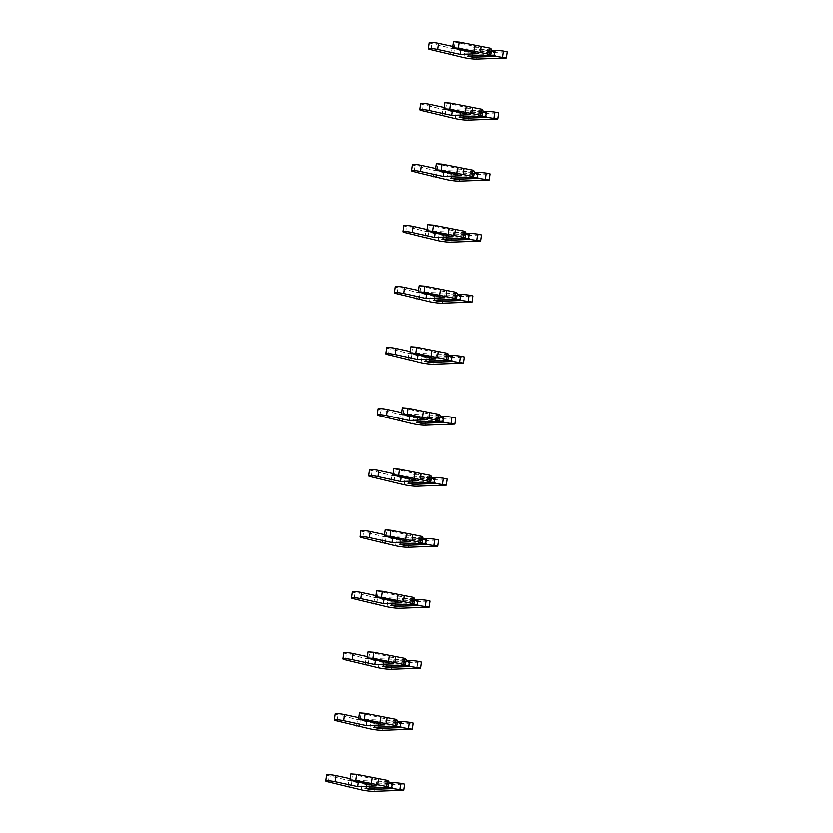 <?xml version="1.0" encoding="UTF-8"?>
<svg xmlns="http://www.w3.org/2000/svg" width="833" height="833" viewBox="0 0 833 833"><rect width="100%" height="100%" fill="white"/><g stroke="black" fill="none" stroke-linecap="round" stroke-linejoin="round"><path stroke-width="0.62" stroke-dasharray="4.17 3.12" d="M491.647 51.292L472.759 51.99L473.8 51.115L468.698 50.011L469.437 51.271L491.772 50.438L473.8 51.115M472.207 55.946L472.759 51.99M491.626 49.157L468.698 50.011M429.391 42.629A6.05 0.698 -172 0 0 432.046 43.597L464.908 51.511A9.309 1.072 -172 0 0 477.694 52.989L507.38 51.885M453.652 41.65L479.777 47.575L461.305 48.262L452.975 46.45M491.21 54.405L468.885 55.238L469.437 51.271M468.885 55.238L467.844 56.113M478.923 53.676L479.777 47.575M461.086 49.793L461.305 48.262M453.777 54.614L454.631 48.512M450.882 53.989L451.632 48.626M483.078 112.309L464.179 113.017L465.231 112.143L460.118 111.028L460.868 112.288L483.192 111.455L465.231 112.143M463.627 116.964L464.179 113.017M483.046 110.175L460.118 111.028M420.821 103.656A6.05 0.698 -172 0 0 423.476 104.625L456.328 112.538A9.309 1.072 -172 0 0 469.114 114.017L498.8 112.903M445.072 102.667L471.207 108.602L452.725 109.29L444.395 107.478M482.64 115.423L460.305 116.256L460.868 112.288M460.305 116.256L459.264 117.13M470.343 114.704L471.207 108.602M452.506 110.82L452.725 109.29M445.197 115.641L446.051 109.54M442.302 115.006L443.062 109.644M474.498 173.326L455.609 174.035L456.651 173.16L451.548 172.046L452.288 173.316L474.612 172.483L456.651 173.16M455.047 177.991L455.609 174.035M474.477 171.192L451.548 172.046M412.241 164.674A6.05 0.698 -172 0 0 414.896 165.642L447.748 173.556A9.309 1.072 -172 0 0 460.545 175.034L490.221 173.93M436.502 163.695L462.627 169.62L444.145 170.307L435.826 168.495M474.06 176.45L451.736 177.283L452.288 173.316M451.736 177.283L450.695 178.158M461.774 175.721L462.627 169.62M443.937 171.837L444.145 170.307M436.617 176.658L437.481 170.557M433.733 176.034L434.482 170.671M465.918 234.354L447.029 235.052L448.071 234.188L442.969 233.073L443.718 234.333L466.043 233.5L448.071 234.188M446.478 239.009L447.029 235.052M465.897 232.22L442.969 233.073M403.661 225.701A6.05 0.698 -172 0 0 406.317 226.659L439.178 234.583A9.309 1.072 -172 0 0 451.965 236.051L481.651 234.948M427.923 224.712L454.047 230.637L435.576 231.335L427.246 229.523M465.48 237.467L443.156 238.3L443.718 234.333M443.156 238.3L442.115 239.175M453.194 236.749L454.047 230.637M435.357 232.865L435.576 231.335M428.047 237.686L428.901 231.584M425.153 237.051L425.913 231.689M457.348 295.371L438.46 296.079L439.501 295.205L434.399 294.091L435.138 295.351L457.463 294.528L439.501 295.205M437.898 300.036L438.46 296.079M457.317 293.237L434.399 294.091M395.092 286.719A6.05 0.698 -172 0 0 397.747 287.687L430.599 295.6A9.309 1.072 -172 0 0 443.385 297.079L473.071 295.965M419.343 285.74L445.478 291.665L426.996 292.352L418.676 290.54M456.911 298.485L434.576 299.318L435.138 295.351M434.576 299.318L433.535 300.192M444.614 297.766L445.478 291.665M426.788 293.882L426.996 292.352M419.468 298.703L420.321 292.602M416.583 298.079L417.333 292.716M448.768 356.399L429.88 357.097L430.921 356.222L425.819 355.118L426.558 356.378L448.893 355.545L430.921 356.222M429.328 361.053L429.88 357.097M448.748 354.264L425.819 355.118M386.512 347.736A6.05 0.698 -172 0 0 389.167 348.704L422.029 356.618A9.309 1.072 -172 0 0 434.816 358.096L464.491 356.993M410.773 346.757L436.898 352.682L418.426 353.369L410.096 351.557M448.331 359.512L426.007 360.345L426.558 356.378M426.007 360.345L424.965 361.22M436.044 358.784L436.898 352.682M418.208 354.9L418.426 353.369M410.888 359.721L411.752 353.619M408.003 359.096L408.753 353.733M440.188 417.416L421.3 418.124L422.341 417.25L417.239 416.136L417.989 417.395L440.313 416.562L422.341 417.25M420.748 422.071L421.3 418.124M440.168 415.282L417.239 416.136M377.943 408.764A6.05 0.698 -172 0 0 380.587 409.732L413.449 417.645A9.309 1.072 -172 0 0 426.236 419.124L455.922 418.01M402.193 407.774L428.329 413.709L409.846 414.397L401.516 412.585M439.751 420.53L417.427 421.363L417.989 417.395M417.427 421.363L416.385 422.237M427.464 419.811L428.329 413.709M409.628 415.927L409.846 414.397M402.318 420.748L403.172 414.647M399.424 420.113L400.184 414.751M431.619 478.434L412.731 479.142L413.772 478.267L408.67 477.153L409.409 478.423L431.733 477.59M412.168 483.098L412.731 479.142M431.588 476.299L408.67 477.153M413.772 478.267L431.733 477.601M369.363 469.781A6.05 0.698 -172 0 0 372.018 470.749L404.869 478.663A9.309 1.072 -172 0 0 417.656 480.141L447.342 479.037M393.624 468.802L419.749 474.727L401.267 475.414L392.947 473.602M431.182 481.557L408.857 482.39L409.409 478.423M408.857 482.39L407.806 483.265M418.895 480.828L419.749 474.727M401.058 476.945L401.267 475.414M393.738 481.766L394.603 475.664M390.854 481.141L391.604 475.778M423.039 539.461L404.151 540.159L405.192 539.295L400.09 538.18L400.829 539.44L423.164 538.607M403.599 544.116L404.151 540.159M423.018 537.327L400.09 538.18M405.192 539.295L423.164 538.618M360.783 530.808A6.05 0.698 -172 0 0 363.438 531.766L396.3 539.69A9.309 1.072 -172 0 0 409.086 541.158L438.772 540.055M385.044 529.819L411.169 535.744L392.697 536.442L384.367 534.63M422.602 542.575L400.277 543.408L400.829 539.44M400.277 543.408L399.236 544.282M410.315 541.856L411.169 535.744M392.478 537.972L392.697 536.442M385.169 542.793L386.023 536.691M382.274 542.158L383.024 536.796M414.47 600.478L395.571 601.187L396.623 600.312L391.51 599.198L392.26 600.468L414.584 599.635L396.623 600.312M395.019 605.143L395.571 601.187M414.438 598.344L391.51 599.198M352.213 591.826A6.05 0.698 -172 0 0 354.868 592.794L387.72 600.708A9.309 1.072 -172 0 0 400.506 602.186L430.192 601.072M376.464 590.847L402.599 596.772L384.117 597.459L375.787 595.647M414.032 603.592L391.697 604.425L392.26 600.468M391.697 604.425L390.656 605.299M401.735 602.873L402.599 596.772M383.898 598.989L384.117 597.459M376.589 603.81L377.443 597.709M373.694 603.186L374.454 597.823M405.89 661.506L387.001 662.204L388.043 661.329L382.941 660.225L383.68 661.485L406.004 660.652L388.043 661.329M386.439 666.161L387.001 662.204M405.869 659.372L382.941 660.225M343.633 652.843A6.05 0.698 -172 0 0 346.289 653.811L379.14 661.725A9.309 1.072 -172 0 0 391.937 663.203L421.613 662.1M367.894 651.864L394.019 657.789L375.537 658.476L367.218 656.664M405.452 664.619L383.128 665.452L383.68 661.485M383.128 665.452L382.076 666.327M393.166 663.891L394.019 657.789M375.329 660.007L375.537 658.476M368.009 664.828L368.873 658.726M365.125 664.203L365.874 658.841M397.31 722.523L378.421 723.231L379.463 722.357L374.361 721.243L375.11 722.503L397.435 721.67L379.463 722.357M377.87 727.178L378.421 723.231M397.289 720.389L374.361 721.243M335.053 713.871A6.05 0.698 -172 0 0 337.709 714.839L370.57 722.752A9.309 1.072 -172 0 0 383.357 724.231L413.043 723.117M359.315 712.881L385.44 718.817L366.968 719.504L358.638 717.692M396.872 725.637L374.548 726.47L375.11 722.503M374.548 726.47L373.507 727.344M384.586 724.918L385.44 718.817M366.749 721.034L366.968 719.504M359.44 725.855L360.293 719.754M356.545 725.22L357.305 719.858M388.74 783.541L369.852 784.249L370.893 783.374L365.791 782.26L366.53 783.53L388.855 782.697L370.893 783.374M369.29 788.205L369.852 784.249M388.709 781.406L365.791 782.26M326.484 774.888A6.05 0.698 -172 0 0 329.139 775.856L361.991 783.77A9.309 1.072 -172 0 0 374.777 785.248L404.463 784.145M350.735 773.909L376.87 779.834L358.388 780.521L350.068 778.709M388.303 786.664L365.968 787.497L366.53 783.53M365.968 787.497L364.927 788.372M376.006 785.935L376.87 779.834M358.18 782.052L358.388 780.521M350.86 786.873L351.713 780.771M347.975 786.248L348.725 780.885M454.422 48.345L455.287 42.244M431.192 49.699L432.046 43.597M464.043 57.623L464.908 51.511M476.83 59.091L477.694 52.989M445.853 109.373L446.707 103.271M422.612 110.727L423.476 104.625M455.474 118.64L456.328 112.538M468.261 120.119L469.114 114.017M437.273 170.39L438.127 164.288M414.043 171.744L414.896 165.642M446.894 179.657L447.748 173.556M459.681 181.136L460.545 175.034M428.703 231.407L429.557 225.306M405.463 232.761L406.317 226.659M438.314 240.685L439.178 234.583M451.111 242.153L451.965 236.051M420.124 292.435L420.977 286.333M396.883 293.789L397.747 287.687M429.745 301.702L430.599 295.6M442.531 303.181L443.385 297.079M411.544 353.452L412.408 347.351M388.313 354.806L389.167 348.704M421.165 362.73L422.029 356.618M433.951 364.198L434.816 358.096M402.974 414.48L403.828 408.378M379.733 415.834L380.587 409.732M412.595 423.747L413.449 417.645M425.382 425.226L426.236 419.124M394.394 475.497L395.248 469.396M371.154 476.851L372.018 470.749M404.015 484.764L404.869 478.663M416.802 486.243L417.656 480.141M385.814 536.514L386.679 530.413M362.584 537.868L363.438 531.766M395.436 545.792L396.3 539.69M408.222 547.26L409.086 541.158M377.245 597.542L378.099 591.44M354.004 598.896L354.868 592.794M386.866 606.809L387.72 600.708M399.653 608.288L400.506 602.186M368.665 658.559L369.519 652.458M345.435 659.913L346.289 653.811M378.286 667.837L379.14 661.725M391.073 669.305L391.937 663.203M360.095 719.587L360.949 713.485M336.855 720.941L337.709 714.839M369.706 728.854L370.57 722.752M382.503 730.333L383.357 724.231M351.516 780.604L352.369 774.503M328.275 781.958L329.139 775.856M361.137 789.871L361.991 783.77M373.923 791.35L374.777 785.248"/><path stroke-width="1.25" d="M494.531 55.124L472.207 55.946L472.946 57.217L495.874 56.363L494.531 55.124L495.083 51.157L491.647 51.292M489.419 54.26L490.283 48.158L491.626 49.157L491.772 50.438L490.762 55.259L489.419 54.26L458.535 48.189L452.798 47.752L454.422 48.345L478.923 53.676L460.441 54.364L437.866 49.449A6.05 0.698 -172 0 0 431.754 48.564A6.05 0.698 -172 0 0 428.537 48.73A6.05 0.698 -172 0 0 431.192 49.699L464.043 57.623A9.309 1.072 -172 0 0 476.83 59.091L506.516 57.987L495.874 56.363M502.695 57.154L503.549 51.052L496.728 50.261L495.083 51.157M491.772 50.449L496.728 50.261M506.516 57.987L507.38 51.885L503.549 51.052M452.975 46.45L438.72 43.347A6.05 0.698 -172 0 0 432.608 42.462A6.05 0.698 -172 0 0 429.391 42.629L428.537 48.73M490.283 48.158L459.389 42.087L453.652 41.65L452.798 47.752M472.946 57.217L467.844 56.113L490.762 55.259M480.495 52.323L481.349 46.221M474.102 51.584L474.956 45.482M460.441 54.364L461.086 49.793M450.778 54.728L450.882 53.989M485.951 116.151L463.627 116.964L464.366 118.244L487.295 117.391L485.951 116.151L486.514 112.184L483.078 112.309M480.849 115.287L481.703 109.185L483.046 110.175L483.192 111.455L482.192 116.276L480.849 115.287L449.955 109.217L444.218 108.769L445.853 109.373L470.343 114.704L451.871 115.391L429.287 110.477A6.05 0.698 -172 0 0 423.174 109.592A6.05 0.698 -172 0 0 419.957 109.758A6.05 0.698 -172 0 0 422.612 110.727L455.474 118.64A9.309 1.072 -172 0 0 468.261 120.119L497.947 119.004L487.295 117.391M494.115 118.171L494.969 112.07L488.148 111.289L486.514 112.184M483.192 111.466L488.148 111.289M497.947 119.004L498.8 112.903L494.969 112.07M444.395 107.478L430.14 104.375A6.05 0.698 -172 0 0 424.028 103.49A6.05 0.698 -172 0 0 420.821 103.656L419.957 109.758M481.703 109.185L450.809 103.115L445.072 102.667L444.218 108.769M464.366 118.244L459.264 117.13L482.192 116.276M471.915 113.34L472.769 107.238M465.522 112.601L466.376 106.499M451.871 115.391L452.506 110.82M442.198 115.756L442.302 115.006M477.371 177.169L455.047 177.991L455.797 179.262L478.715 178.408L477.371 177.169L477.934 173.202L474.498 173.326M472.269 176.304L473.123 170.203L474.477 171.192L474.612 172.483L473.613 177.294L472.269 176.304L441.375 170.234L435.638 169.797L437.273 170.39L461.774 175.721L443.291 176.409L420.707 171.494A6.05 0.698 -172 0 0 414.595 170.609A6.05 0.698 -172 0 0 411.387 170.775A6.05 0.698 -172 0 0 414.043 171.744L446.894 179.657A9.309 1.072 -172 0 0 459.681 181.136L489.367 180.032L478.715 178.408M485.535 179.199L486.399 173.097L479.579 172.306L477.934 173.202M474.612 172.493L479.579 172.306M489.367 180.032L490.221 173.93L486.399 173.097M435.826 168.495L421.571 165.392A6.05 0.698 -172 0 0 415.459 164.507A6.05 0.698 -172 0 0 412.241 164.674L411.387 170.775M473.123 170.203L442.24 164.132L436.502 163.695L435.638 169.797M455.797 179.262L450.695 178.158L473.613 177.294M463.335 174.368L464.2 168.256M456.942 173.628L457.806 167.527M443.291 176.409L443.937 171.837M433.629 176.773L433.733 176.034M468.802 238.186L446.478 239.009L447.217 240.289L470.145 239.435L468.802 238.186L469.354 234.219L465.918 234.354M463.689 237.332L464.554 231.23L465.897 232.22L466.043 233.5L465.043 238.321L463.689 237.332L432.806 231.262L427.069 230.814L428.703 231.407L453.194 236.749L434.722 237.436L412.137 232.522A6.05 0.698 -172 0 0 406.025 231.626A6.05 0.698 -172 0 0 402.808 231.803A6.05 0.698 -172 0 0 405.463 232.761L438.314 240.685A9.309 1.072 -172 0 0 451.111 242.153L480.787 241.049L470.145 239.435M476.965 240.216L477.819 234.115L470.999 233.323L469.354 234.219M466.043 233.511L470.999 233.323M480.787 241.049L481.651 234.948L477.819 234.115M427.246 229.523L412.991 226.409A6.05 0.698 -172 0 0 406.879 225.524A6.05 0.698 -172 0 0 403.661 225.701L402.808 231.803M464.554 231.23L433.66 225.16L427.923 224.712L427.069 230.814M447.217 240.289L442.115 239.175L465.043 238.321M454.766 235.385L455.62 229.283M448.373 234.646L449.226 228.544M434.722 237.436L435.357 232.865M425.049 237.79L425.153 237.051M460.222 299.214L437.898 300.036L438.637 301.307L461.565 300.453L460.222 299.214L460.784 295.246L457.348 295.371M455.12 298.349L455.974 292.248L457.317 293.237L457.463 294.528L456.463 299.339L455.12 298.349L424.226 292.279L418.489 291.842L420.124 292.435L444.614 297.766L426.142 298.453L403.557 293.539A6.05 0.698 -172 0 0 397.445 292.654A6.05 0.698 -172 0 0 394.228 292.82A6.05 0.698 -172 0 0 396.883 293.789L429.745 301.702A9.309 1.072 -172 0 0 442.531 303.181L472.217 302.067L461.565 300.453M468.385 301.234L469.239 295.132L462.419 294.351L460.784 295.246M457.463 294.538L462.419 294.351M472.217 302.067L473.071 295.965L469.239 295.132M418.676 290.54L404.421 287.437A6.05 0.698 -172 0 0 398.299 286.552A6.05 0.698 -172 0 0 395.092 286.719L394.228 292.82M455.974 292.248L425.09 286.177L419.343 285.74L418.489 291.842M438.637 301.307L433.535 300.192L456.463 299.339M446.186 296.402L447.04 290.3M439.793 295.663L440.647 289.561M426.142 298.453L426.788 293.882M416.479 298.818L416.583 298.079M451.653 360.231L429.328 361.053L430.067 362.324L452.985 361.47L451.653 360.231L452.204 356.264L448.768 356.399M446.54 359.367L447.404 353.265L448.748 354.264L448.893 355.545L447.883 360.366L446.54 359.367L415.657 353.296L409.909 352.859L411.544 353.452L436.044 358.784L417.562 359.471L394.988 354.556A6.05 0.698 -172 0 0 388.865 353.671A6.05 0.698 -172 0 0 385.658 353.838A6.05 0.698 -172 0 0 388.313 354.806L421.165 362.73A9.309 1.072 -172 0 0 433.951 364.198L463.637 363.094L452.985 361.47M459.806 362.261L460.67 356.16L453.85 355.368L452.204 356.264M448.883 355.556L453.85 355.368M463.637 363.094L464.491 356.993L460.67 356.16M410.096 351.557L395.842 348.454A6.05 0.698 -172 0 0 389.729 347.569A6.05 0.698 -172 0 0 386.512 347.736L385.658 353.838M447.404 353.265L416.51 347.194L410.773 346.757L409.909 352.859M430.067 362.324L424.965 361.22L447.883 360.366M437.606 357.43L438.47 351.328M431.213 356.691L432.077 350.589M417.562 359.471L418.208 354.9M407.899 359.835L408.003 359.096M443.073 421.259L420.748 422.071L421.488 423.351L444.416 422.498L443.073 421.259L443.635 417.291L440.188 417.416M437.971 420.394L438.824 414.293L440.168 415.282L440.313 416.562L439.314 421.383L437.971 420.394L407.077 414.324L401.339 413.876L402.974 414.48L427.464 419.811L408.993 420.498L386.408 415.584A6.05 0.698 -172 0 0 380.296 414.699A6.05 0.698 -172 0 0 377.078 414.865A6.05 0.698 -172 0 0 379.733 415.834L412.595 423.747A9.309 1.072 -172 0 0 425.382 425.226L455.057 424.112L444.416 422.498M451.236 423.279L452.09 417.177L445.27 416.396L443.635 417.291M440.313 416.573L445.27 416.396M455.057 424.112L455.922 418.01L452.09 417.177M401.516 412.585L387.262 409.482A6.05 0.698 -172 0 0 381.15 408.597A6.05 0.698 -172 0 0 377.943 408.764L377.078 414.865M438.824 414.293L407.931 408.222L402.193 407.774L401.339 413.876M421.488 423.351L416.385 422.237L439.314 421.383M429.037 418.447L429.89 412.345M422.643 417.708L423.497 411.606M408.993 420.498L409.628 415.927M399.319 420.863L399.424 420.113M434.493 482.276L412.168 483.098L412.908 484.369L435.836 483.515L434.493 482.276L435.055 478.309L431.619 478.434M429.391 481.412L430.245 475.31L431.588 476.299L431.733 477.59L430.734 482.401L429.391 481.412L398.497 475.341L392.76 474.904L394.394 475.497L418.895 480.828L400.413 481.516L377.828 476.601A6.05 0.698 -172 0 0 371.716 475.716A6.05 0.698 -172 0 0 368.509 475.882A6.05 0.698 -172 0 0 371.154 476.851L404.015 484.764A9.309 1.072 -172 0 0 416.802 486.243L446.488 485.139L435.836 483.515M442.656 484.306L443.52 478.204L436.7 477.413L435.055 478.309M431.733 477.601L436.7 477.413M446.488 485.139L447.342 479.037L443.52 478.204M392.947 473.602L378.692 470.499A6.05 0.698 -172 0 0 372.58 469.614A6.05 0.698 -172 0 0 369.363 469.781L368.509 475.882M430.245 475.31L399.361 469.239L393.624 468.802L392.76 474.904M412.908 484.369L407.806 483.265L430.734 482.401M420.457 479.475L421.321 473.363M414.063 478.736L414.928 472.634M400.413 481.516L401.058 476.945M390.75 481.88L390.854 481.141M425.923 543.293L403.599 544.116L404.338 545.396L427.267 544.543L425.923 543.293L426.475 539.326L423.039 539.461M420.811 542.439L421.675 536.337L423.018 537.327L423.164 538.607L422.154 543.428L420.811 542.439L389.927 536.369L384.19 535.921L385.814 536.514L410.315 541.856L391.833 542.543L369.258 537.629A6.05 0.698 -172 0 0 363.146 536.733A6.05 0.698 -172 0 0 359.929 536.91A6.05 0.698 -172 0 0 362.584 537.868L395.436 545.792A9.309 1.072 -172 0 0 408.222 547.26L437.908 546.156L427.267 544.543M434.087 545.323L434.941 539.222L428.12 538.43L426.475 539.326M423.164 538.618L428.12 538.43M437.908 546.156L438.772 540.055L434.941 539.222M384.367 534.63L370.112 531.516A6.05 0.698 -172 0 0 364 530.631A6.05 0.698 -172 0 0 360.783 530.808L359.929 536.91M421.675 536.337L390.781 530.267L385.044 529.819L384.19 535.921M404.338 545.396L399.236 544.282L422.154 543.428M411.887 540.492L412.741 534.39M405.494 539.753L406.348 533.651M391.833 542.543L392.478 537.972M382.17 542.897L382.274 542.158M412.241 603.456L413.095 597.355L414.438 598.344L414.584 599.635L413.584 604.446L412.241 603.456L381.347 597.386L375.61 596.949L377.245 597.542L401.735 602.873L383.263 603.561L360.679 598.646A6.05 0.698 -172 0 0 354.566 597.761A6.05 0.698 -172 0 0 351.349 597.927A6.05 0.698 -172 0 0 354.004 598.896L386.866 606.809A9.309 1.072 -172 0 0 399.653 608.288L429.339 607.174L418.687 605.56L417.343 604.321L395.019 605.143M417.343 604.321L417.906 600.354L414.47 600.478M425.507 606.341L426.361 600.239L419.54 599.458L417.906 600.354M414.584 599.645L419.54 599.458M429.339 607.174L430.192 601.072L426.361 600.239M375.787 595.647L361.532 592.544A6.05 0.698 -172 0 0 355.42 591.659A6.05 0.698 -172 0 0 352.213 591.826L351.349 597.927M413.095 597.355L382.201 591.284L376.464 590.847L375.61 596.949M413.584 604.446L390.656 605.299L395.758 606.414L418.687 605.56M395.758 606.414L395.019 605.154M403.307 601.509L404.161 595.408M396.914 600.77L397.768 594.668M383.263 603.561L383.898 598.989M373.59 603.925L373.694 603.186M403.661 664.474L404.515 658.372L405.869 659.372L406.004 660.652L405.005 665.473L403.661 664.474L372.767 658.403L367.03 657.966L368.665 658.559L393.166 663.891L374.683 664.578L352.099 659.663A6.05 0.698 -172 0 0 345.987 658.778A6.05 0.698 -172 0 0 342.779 658.945A6.05 0.698 -172 0 0 345.435 659.913L378.286 667.837A9.309 1.072 -172 0 0 391.073 669.305L420.759 668.201L410.107 666.577L408.764 665.338L386.439 666.161M408.764 665.338L409.326 661.371L405.89 661.506M416.927 667.368L417.791 661.267L410.971 660.475L409.326 661.371M406.004 660.663L410.971 660.475M420.759 668.201L421.613 662.1L417.791 661.267M367.218 656.664L352.963 653.561A6.05 0.698 -172 0 0 346.851 652.676A6.05 0.698 -172 0 0 343.633 652.843L342.779 658.945M404.515 658.372L373.632 652.301L367.894 651.864L367.03 657.966M405.005 665.473L382.076 666.327L387.189 667.431L410.107 666.577M387.189 667.431L386.439 666.171M394.727 662.537L395.592 656.435M388.334 661.798L389.198 655.696M374.683 664.578L375.329 660.007M365.021 664.942L365.125 664.203M395.081 725.501L395.946 719.4L397.289 720.389L397.435 721.67L396.435 726.491L395.081 725.501L364.198 719.431L358.461 718.983L360.095 719.587L384.586 724.918L366.104 725.605L343.529 720.691A6.05 0.698 -172 0 0 337.417 719.806A6.05 0.698 -172 0 0 334.2 719.972A6.05 0.698 -172 0 0 336.855 720.941L369.706 728.854A9.309 1.072 -172 0 0 382.503 730.333L412.179 729.219L401.537 727.605L400.194 726.366L377.87 727.178M400.194 726.366L400.746 722.398L397.31 722.523M408.357 728.386L409.211 722.284L402.391 721.503L400.746 722.398M397.435 721.68L402.391 721.503M412.179 729.219L413.043 723.117L409.211 722.284M358.638 717.692L344.383 714.589A6.05 0.698 -172 0 0 338.271 713.704A6.05 0.698 -172 0 0 335.053 713.871L334.2 719.972M395.946 719.4L365.052 713.329L359.315 712.881L358.461 718.983M396.435 726.491L373.507 727.344L378.609 728.459L401.537 727.605M378.609 728.459L377.87 727.199M386.158 723.554L387.012 717.452M379.765 722.815L380.619 716.713M366.104 725.605L366.749 721.034M356.441 725.97L356.545 725.22M391.614 787.383L369.29 788.205L370.029 789.476L392.957 788.622L391.614 787.383L392.176 783.416L388.74 783.541M386.512 786.519L387.366 780.417L388.709 781.406L388.855 782.697L387.855 787.508L386.512 786.519L355.618 780.448L349.881 780.011L351.516 780.604L376.006 785.935L357.534 786.623L334.949 781.708A6.05 0.698 -172 0 0 328.837 780.823A6.05 0.698 -172 0 0 325.62 780.99A6.05 0.698 -172 0 0 328.275 781.958L361.137 789.871A9.309 1.072 -172 0 0 373.923 791.35L403.609 790.246L392.957 788.622M399.778 789.413L400.631 783.312L393.811 782.52L392.176 783.416M388.855 782.708L393.811 782.52M403.609 790.246L404.463 784.145L400.631 783.312M350.068 778.709L335.814 775.606A6.05 0.698 -172 0 0 329.691 774.721A6.05 0.698 -172 0 0 326.484 774.888L325.62 780.99M387.366 780.417L356.482 774.346L350.735 773.909L349.881 780.011M370.029 789.476L364.927 788.372L387.855 787.508M377.578 784.582L378.432 778.47M371.185 783.843L372.039 777.741M357.534 786.623L358.18 782.052M347.871 786.987L347.975 786.248M458.535 48.189L459.389 42.087M437.866 49.449L438.72 43.347M449.955 109.217L450.809 103.115M429.287 110.477L430.14 104.375M441.375 170.234L442.24 164.132M420.707 171.494L421.571 165.392M432.806 231.262L433.66 225.16M412.137 232.522L412.991 226.409M424.226 292.279L425.09 286.177M403.557 293.539L404.421 287.437M415.657 353.296L416.51 347.194M394.988 354.556L395.842 348.454M407.077 414.324L407.931 408.222M386.408 415.584L387.262 409.482M398.497 475.341L399.361 469.239M377.828 476.601L378.692 470.499M389.927 536.369L390.781 530.267M369.258 537.629L370.112 531.516M381.347 597.386L382.201 591.284M360.679 598.646L361.532 592.544M372.767 658.403L373.632 652.301M352.099 659.663L352.963 653.561M364.198 719.431L365.052 713.329M343.529 720.691L344.383 714.589M355.618 780.448L356.482 774.346M334.949 781.708L335.814 775.606"/></g></svg>
